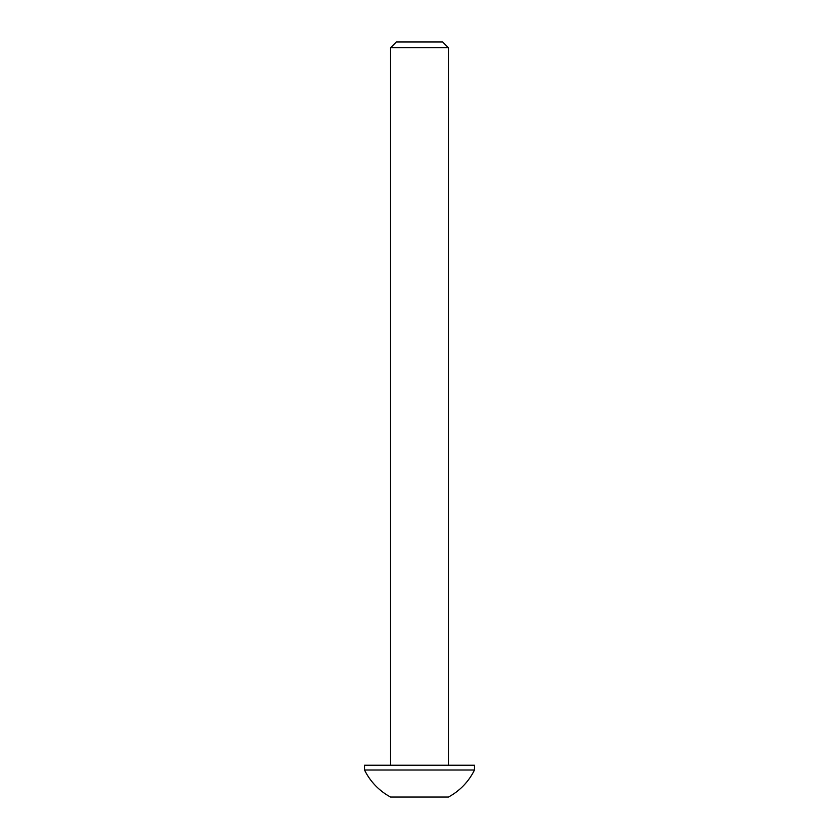<?xml version="1.0" encoding="UTF-8"?>
<svg xmlns="http://www.w3.org/2000/svg" width="839" height="839" viewBox="0 0 839 839"><rect width="100%" height="100%" fill="white"/><g stroke="black" fill="none" stroke-linecap="round" stroke-linejoin="round"><path stroke-width="1.26" d="M390.565 47.739L448.435 47.739L442.646 41.95L396.354 41.95L390.565 47.739L390.565 765.231M474.465 770.003L364.535 770.003L364.535 765.231L474.465 765.231L474.465 770.003A61.174 61.174 0 0 1 448.435 797.05L390.565 797.05A61.174 61.174 0 0 1 364.535 770.003M448.435 47.739L448.435 765.231"/></g></svg>
